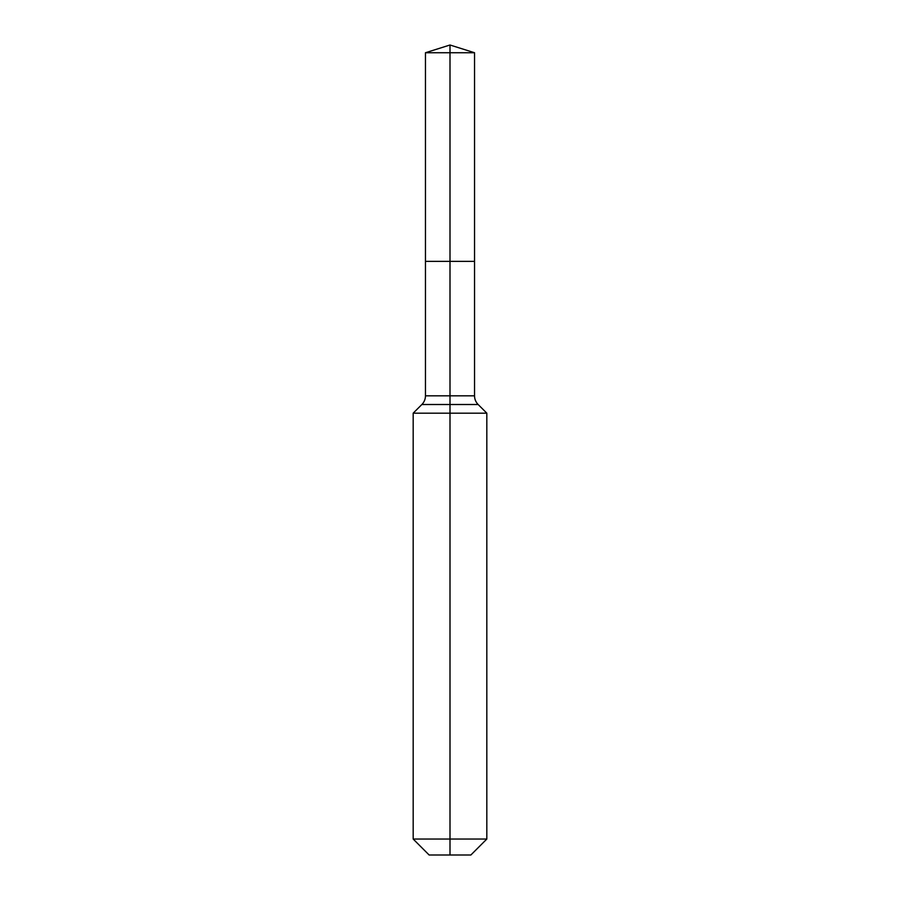 <?xml version="1.0" encoding="UTF-8"?>
<svg xmlns="http://www.w3.org/2000/svg" width="900" height="900" viewBox="0 0 900 900"><rect width="100%" height="100%" fill="white"/><g stroke="black" fill="none" stroke-linecap="round" stroke-linejoin="round"><path stroke-width="1.35" d="M413.179 839.048L486.821 839.048L470.869 855L429.131 855L413.179 839.048L413.179 413.179L450 413.179L450 404.505L421.864 404.505A12.274 12.274 0 0 0 425.452 395.82L425.452 261.371L450 261.371L450 52.74L474.548 52.74L450 45L450 52.74L425.452 52.74L425.452 261.371L474.548 261.371L474.548 52.74M478.136 404.505L450 404.505L450 261.371L474.548 261.371L474.548 395.82A12.274 12.274 0 0 0 478.136 404.505L486.821 413.179L450 413.179L450 855M425.452 395.82L474.548 395.82M450 45L425.452 52.74M486.821 839.048L486.821 413.179M421.864 404.505L413.179 413.179"/></g></svg>
